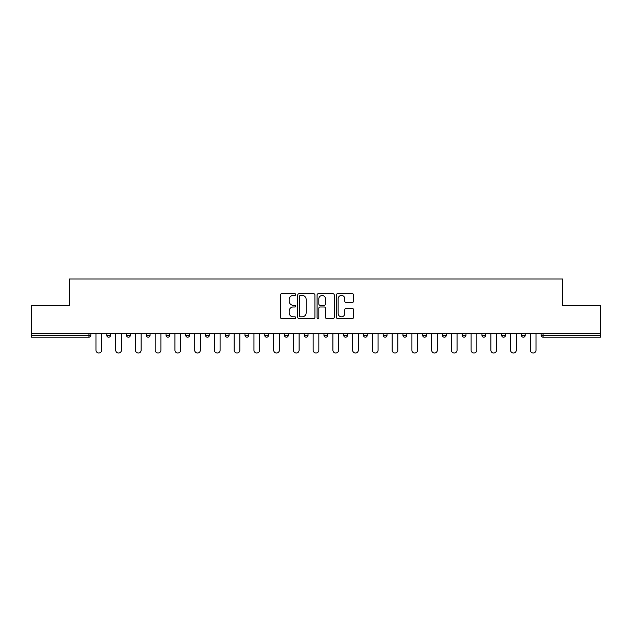 <?xml version="1.0" encoding="UTF-8"?>
<svg xmlns="http://www.w3.org/2000/svg" width="632" height="632" viewBox="0 0 632 632"><rect width="100%" height="100%" fill="white"/><g stroke="black" fill="none" stroke-linecap="round" stroke-linejoin="round"><path stroke-width="0.95" d="M295.752 294.575A0.869 0.869 0 0 0 294.883 293.706L281.682 293.706A1.24 1.24 0 0 0 280.434 294.947L280.434 317.311A1.24 1.24 0 0 0 281.682 318.552L294.883 318.552A0.869 0.869 0 0 0 295.752 317.683A0.869 0.869 0 0 0 294.883 316.814L293.169 316.814A3.974 3.974 0 0 1 289.195 312.84L289.195 310.976A3.974 3.974 0 0 1 293.169 306.994L294.883 306.994A0.869 0.869 0 0 0 295.752 306.125A0.869 0.869 0 0 0 294.883 305.256L293.169 305.256A3.974 3.974 0 0 1 289.195 301.282L289.195 299.418A3.974 3.974 0 0 1 293.169 295.444L294.883 295.444A0.869 0.869 0 0 0 295.752 294.575M352.308 302.459A1.24 1.24 0 0 0 353.549 301.219L353.549 294.947A1.24 1.24 0 0 0 352.308 293.706L337.646 293.706A1.24 1.24 0 0 0 336.406 294.947L336.406 317.311A1.24 1.24 0 0 0 337.646 318.552L352.308 318.552A1.24 1.24 0 0 0 353.549 317.311L353.549 309.727A1.24 1.24 0 0 0 352.308 308.487L346.036 308.487A1.24 1.24 0 0 0 344.796 309.727L344.796 313.488A3.326 3.326 0 0 1 341.47 316.814A3.326 3.326 0 0 1 338.144 313.488L338.144 298.77A3.326 3.326 0 0 1 341.47 295.444A3.326 3.326 0 0 1 344.796 298.77L344.796 301.219A1.24 1.24 0 0 0 346.036 302.459L352.308 302.459M31.6 333.277L31.6 305.556L69.315 305.556L69.315 278.981L562.685 278.981L562.685 305.556L600.4 305.556L600.4 333.277L31.6 333.277L31.6 335.3L88.938 335.3L88.938 333.277M314.91 294.947A1.24 1.24 0 0 0 313.67 293.706L299.007 293.706A1.24 1.24 0 0 0 297.767 294.947L297.767 317.311A1.24 1.24 0 0 0 299.007 318.552L313.67 318.552A1.24 1.24 0 0 0 314.91 317.311L314.91 294.947M318.331 293.706L332.993 293.706A1.24 1.24 0 0 1 334.233 294.947L334.233 317.311A1.24 1.24 0 0 1 332.993 318.552L326.712 318.552A1.24 1.24 0 0 1 325.472 317.311L325.472 308.242A1.24 1.24 0 0 0 324.232 306.994L320.068 306.994A1.24 1.24 0 0 0 318.828 308.242L318.828 317.683A0.869 0.869 0 0 1 317.959 318.552A0.869 0.869 0 0 1 317.09 317.683L317.09 294.947A1.24 1.24 0 0 1 318.331 293.706M88.938 337.204A1.896 1.896 0 0 0 90.834 335.3L88.938 335.3L88.938 337.204A1.896 1.896 0 0 0 90.834 335.3L90.834 333.277L90.834 335.3A1.896 1.896 0 0 1 88.938 337.204L31.6 337.204L31.6 335.3M600.4 333.277L600.4 337.204L543.062 337.204A1.896 1.896 0 0 1 541.166 335.3L541.166 333.277M106.784 333.277L106.784 335.3L106.784 333.277M108.68 337.204A1.896 1.896 0 0 1 106.784 335.3A1.896 1.896 0 0 0 108.68 337.204A1.896 1.896 0 0 0 110.576 335.3L110.576 333.277L110.576 335.3A1.896 1.896 0 0 1 108.68 337.204A1.896 1.896 0 0 1 106.784 335.3L110.576 335.3A1.896 1.896 0 0 1 108.68 337.204M126.526 333.277L126.526 335.3L126.526 333.277M130.326 333.277L130.326 335.3L130.326 333.277M146.269 333.277L146.269 335.3L146.269 333.277M150.068 333.277L150.068 335.3L150.068 333.277M166.019 333.277L166.019 335.3L166.019 333.277M169.81 333.277L169.81 335.3L169.81 333.277M185.761 335.3A1.896 1.896 0 0 0 187.657 337.204A1.896 1.896 0 0 0 189.56 335.3A1.896 1.896 0 0 1 187.657 337.204A1.896 1.896 0 0 0 189.56 335.3L189.56 333.277L189.56 335.3L185.761 335.3A1.896 1.896 0 0 0 187.657 337.204A1.896 1.896 0 0 1 185.761 335.3L185.761 333.277M209.303 333.277L209.303 335.3L205.503 335.3A1.896 1.896 0 0 0 207.407 337.204A1.896 1.896 0 0 1 205.503 335.3L205.503 333.277M225.253 333.277L225.253 335.3L225.253 333.277M229.045 333.277L229.045 335.3L229.045 333.277M244.995 333.277L244.995 335.3L244.995 333.277M248.795 333.277L248.795 335.3A1.896 1.896 0 0 1 246.891 337.204A1.896 1.896 0 0 1 244.995 335.3L248.795 335.3A1.896 1.896 0 0 1 246.891 337.204M264.737 333.277L264.737 335.3L264.737 333.277M268.537 333.277L268.537 335.3L268.537 333.277M284.487 335.3A1.896 1.896 0 0 0 286.383 337.204A1.896 1.896 0 0 0 288.279 335.3L288.279 333.277L288.279 335.3L284.487 335.3A1.896 1.896 0 0 0 286.383 337.204A1.896 1.896 0 0 1 284.487 335.3L284.487 333.277M304.229 333.277L304.229 335.3L304.229 333.277M308.029 333.277L308.029 335.3L308.029 333.277M323.971 333.277L323.971 335.3L323.971 333.277M327.771 333.277L327.771 335.3L327.771 333.277M343.721 333.277L343.721 335.3L343.721 333.277M347.513 333.277L347.513 335.3L347.513 333.277M367.263 333.277L367.263 335.3A1.896 1.896 0 0 1 365.359 337.204A1.896 1.896 0 0 1 363.463 335.3L363.463 333.277M387.005 333.277L387.005 335.3A1.896 1.896 0 0 1 385.109 337.204A1.896 1.896 0 0 1 383.205 335.3L383.205 333.277M406.747 333.277L406.747 335.3A1.896 1.896 0 0 1 404.851 337.204A1.896 1.896 0 0 1 402.955 335.3L402.955 333.277M426.497 333.277L426.497 335.3A1.896 1.896 0 0 1 424.593 337.204A1.896 1.896 0 0 1 422.697 335.3L422.697 333.277M444.343 337.204A1.896 1.896 0 0 0 446.239 335.3L446.239 333.277L446.239 335.3A1.896 1.896 0 0 1 444.343 337.204A1.896 1.896 0 0 1 442.44 335.3L442.44 333.277M465.982 333.277L465.982 335.3A1.896 1.896 0 0 1 464.086 337.204A1.896 1.896 0 0 1 462.19 335.3L462.19 333.277M481.932 333.277L481.932 335.3L481.932 333.277M485.732 333.277L485.732 335.3A1.896 1.896 0 0 1 483.828 337.204A1.896 1.896 0 0 1 481.932 335.3L485.732 335.3A1.896 1.896 0 0 1 483.828 337.204M503.578 337.204A1.896 1.896 0 0 0 505.474 335.3L505.474 333.277L505.474 335.3A1.896 1.896 0 0 1 503.578 337.204A1.896 1.896 0 0 1 501.674 335.3L501.674 333.277M521.424 333.277L521.424 335.3L521.424 333.277M525.216 333.277L525.216 335.3A1.896 1.896 0 0 1 523.32 337.204A1.896 1.896 0 0 1 521.424 335.3L525.216 335.3A1.896 1.896 0 0 1 523.32 337.204A1.896 1.896 0 0 0 525.216 335.3M128.422 337.204A1.896 1.896 0 0 1 126.526 335.3A1.896 1.896 0 0 0 128.422 337.204A1.896 1.896 0 0 0 130.326 335.3A1.896 1.896 0 0 1 128.422 337.204A1.896 1.896 0 0 1 126.526 335.3L130.326 335.3A1.896 1.896 0 0 1 128.422 337.204M148.172 337.204A1.896 1.896 0 0 1 146.269 335.3A1.896 1.896 0 0 0 148.172 337.204A1.896 1.896 0 0 0 150.068 335.3A1.896 1.896 0 0 1 148.172 337.204A1.896 1.896 0 0 1 146.269 335.3L150.068 335.3A1.896 1.896 0 0 1 148.172 337.204M167.915 337.204A1.896 1.896 0 0 1 166.019 335.3A1.896 1.896 0 0 0 167.915 337.204A1.896 1.896 0 0 0 169.81 335.3A1.896 1.896 0 0 1 167.915 337.204A1.896 1.896 0 0 1 166.019 335.3L169.81 335.3A1.896 1.896 0 0 1 167.915 337.204M207.407 337.204A1.896 1.896 0 0 0 209.303 335.3A1.896 1.896 0 0 1 207.407 337.204A1.896 1.896 0 0 1 205.503 335.3M227.149 337.204A1.896 1.896 0 0 1 225.253 335.3L229.045 335.3A1.896 1.896 0 0 1 227.149 337.204A1.896 1.896 0 0 0 229.045 335.3A1.896 1.896 0 0 1 227.149 337.204M266.641 337.204A1.896 1.896 0 0 1 264.737 335.3L268.537 335.3A1.896 1.896 0 0 1 266.641 337.204A1.896 1.896 0 0 0 268.537 335.3M306.125 337.204A1.896 1.896 0 0 1 304.229 335.3L308.029 335.3A1.896 1.896 0 0 1 306.125 337.204A1.896 1.896 0 0 0 308.029 335.3M325.875 337.204A1.896 1.896 0 0 1 323.971 335.3L327.771 335.3A1.896 1.896 0 0 1 325.875 337.204A1.896 1.896 0 0 0 327.771 335.3M345.617 337.204A1.896 1.896 0 0 1 343.721 335.3A1.896 1.896 0 0 0 345.617 337.204A1.896 1.896 0 0 0 347.513 335.3A1.896 1.896 0 0 1 345.617 337.204A1.896 1.896 0 0 1 343.721 335.3L347.513 335.3M543.062 333.277L543.062 337.204A1.896 1.896 0 0 1 541.166 335.3L600.4 335.3M300.374 295.444A0.869 0.869 0 0 0 299.505 296.313L299.505 315.945A0.869 0.869 0 0 0 300.374 316.814L302.175 316.814A3.974 3.974 0 0 0 306.157 312.84L306.157 299.418A3.974 3.974 0 0 0 302.175 295.444L300.374 295.444M325.472 298.825A3.326 3.326 0 0 0 322.146 295.507A3.326 3.326 0 0 0 318.828 298.825L318.828 304.016A1.24 1.24 0 0 0 320.068 305.256L324.232 305.256A1.24 1.24 0 0 0 325.472 304.016L325.472 298.825M95.961 350.175L95.961 333.277L95.961 350.175A2.844 2.844 0 0 0 98.805 353.019A2.844 2.844 0 0 0 101.657 350.175L101.657 333.277M115.703 350.175L115.703 333.277L115.703 350.175A2.844 2.844 0 0 0 118.555 353.019A2.844 2.844 0 0 0 121.399 350.175L121.399 333.277M135.453 350.175L135.453 333.277L135.453 350.175A2.844 2.844 0 0 0 138.297 353.019A2.844 2.844 0 0 0 141.141 350.175L141.141 333.277M155.196 350.175L155.196 333.277L155.196 350.175A2.844 2.844 0 0 0 158.04 353.019A2.844 2.844 0 0 0 160.891 350.175L160.891 333.277M174.938 350.175L174.938 333.277L174.938 350.175A2.844 2.844 0 0 0 177.79 353.019A2.844 2.844 0 0 0 180.634 350.175L180.634 333.277M194.688 350.175L194.688 333.277L194.688 350.175A2.844 2.844 0 0 0 197.532 353.019A2.844 2.844 0 0 0 200.376 350.175L200.376 333.277M214.43 350.175L214.43 333.277L214.43 350.175A2.844 2.844 0 0 0 217.274 353.019A2.844 2.844 0 0 0 220.126 350.175L220.126 333.277M234.172 350.175L234.172 333.277L234.172 350.175A2.844 2.844 0 0 0 237.024 353.019A2.844 2.844 0 0 0 239.868 350.175L239.868 333.277M253.922 350.175L253.922 333.277L253.922 350.175A2.844 2.844 0 0 0 256.766 353.019A2.844 2.844 0 0 0 259.61 350.175L259.61 333.277M273.664 350.175L273.664 333.277L273.664 350.175A2.844 2.844 0 0 0 276.508 353.019A2.844 2.844 0 0 0 279.36 350.175L279.36 333.277M293.406 350.175L293.406 333.277L293.406 350.175A2.844 2.844 0 0 0 296.258 353.019A2.844 2.844 0 0 0 299.102 350.175L299.102 333.277M313.156 350.175L313.156 333.277L313.156 350.175A2.844 2.844 0 0 0 316 353.019A2.844 2.844 0 0 0 318.844 350.175L318.844 333.277M332.898 350.175L332.898 333.277L332.898 350.175A2.844 2.844 0 0 0 335.742 353.019A2.844 2.844 0 0 0 338.594 350.175L338.594 333.277M352.64 350.175L352.64 333.277L352.64 350.175A2.844 2.844 0 0 0 355.492 353.019A2.844 2.844 0 0 0 358.336 350.175L358.336 333.277M372.39 350.175L372.39 333.277L372.39 350.175A2.844 2.844 0 0 0 375.234 353.019A2.844 2.844 0 0 0 378.078 350.175L378.078 333.277M392.132 350.175L392.132 333.277L392.132 350.175A2.844 2.844 0 0 0 394.976 353.019A2.844 2.844 0 0 0 397.828 350.175L397.828 333.277M411.874 350.175L411.874 333.277L411.874 350.175A2.844 2.844 0 0 0 414.726 353.019A2.844 2.844 0 0 0 417.57 350.175L417.57 333.277M431.624 350.175L431.624 333.277L431.624 350.175A2.844 2.844 0 0 0 434.468 353.019A2.844 2.844 0 0 0 437.312 350.175L437.312 333.277M451.367 350.175L451.367 333.277L451.367 350.175A2.844 2.844 0 0 0 454.211 353.019A2.844 2.844 0 0 0 457.062 350.175L457.062 333.277M471.109 350.175L471.109 333.277L471.109 350.175A2.844 2.844 0 0 0 473.961 353.019A2.844 2.844 0 0 0 476.804 350.175L476.804 333.277M490.859 350.175L490.859 333.277L490.859 350.175A2.844 2.844 0 0 0 493.703 353.019A2.844 2.844 0 0 0 496.547 350.175L496.547 333.277M510.601 350.175L510.601 333.277L510.601 350.175A2.844 2.844 0 0 0 513.445 353.019A2.844 2.844 0 0 0 516.297 350.175L516.297 333.277M530.343 350.175L530.343 333.277L530.343 350.175A2.844 2.844 0 0 0 533.195 353.019A2.844 2.844 0 0 0 536.039 350.175L536.039 333.277M286.383 337.204A1.896 1.896 0 0 0 288.279 335.3M365.359 337.204A1.896 1.896 0 0 0 367.263 335.3L363.463 335.3M385.109 337.204A1.896 1.896 0 0 0 387.005 335.3L383.205 335.3M404.851 337.204A1.896 1.896 0 0 0 406.747 335.3L402.955 335.3M424.593 337.204A1.896 1.896 0 0 0 426.497 335.3L422.697 335.3M446.239 335.3L442.44 335.3M464.086 337.204A1.896 1.896 0 0 0 465.982 335.3L462.19 335.3M505.474 335.3L501.674 335.3M543.062 337.204A1.896 1.896 0 0 1 541.166 335.3"/></g></svg>
